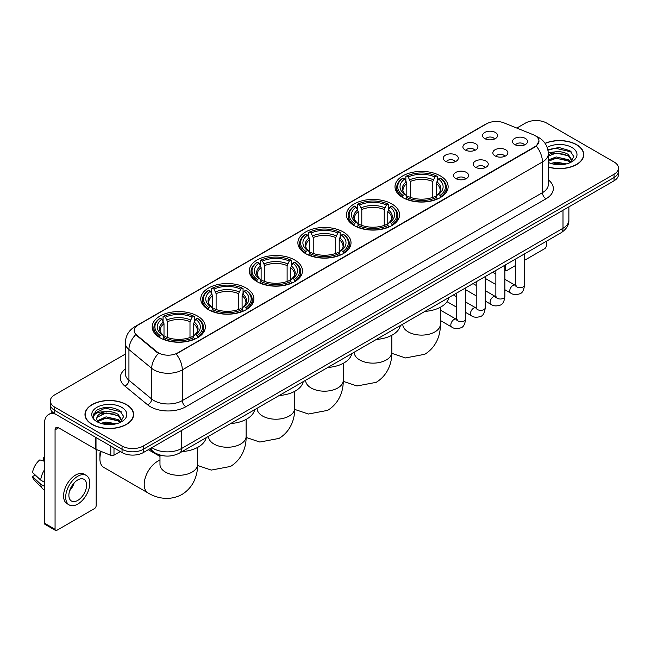 <?xml version="1.0" encoding="UTF-8"?>
<svg xmlns="http://www.w3.org/2000/svg" width="651" height="651" viewBox="0 0 651 651"><rect width="100%" height="100%" fill="white"/><g stroke="black" fill="none" stroke-linecap="round" stroke-linejoin="round"><path stroke-width="0.98" d="M246.119 288.027A26.569 15.339 0 0 0 217.165 284.707A26.569 15.339 0 0 0 200.76 298.874A26.569 15.339 0 0 0 208.548 309.721A26.569 15.339 0 0 0 237.501 313.05A26.569 15.339 0 0 0 253.898 298.874A26.569 15.339 0 0 0 246.119 288.027M391.796 203.918A26.569 15.339 0 0 0 362.843 200.598A26.569 15.339 0 0 0 346.446 214.765A26.569 15.339 0 0 0 354.225 225.612A26.569 15.339 0 0 0 383.179 228.94A26.569 15.339 0 0 0 399.584 214.765A26.569 15.339 0 0 0 391.796 203.918M343.24 231.959A26.569 15.339 0 0 0 314.287 228.631A26.569 15.339 0 0 0 297.881 242.807A26.569 15.339 0 0 0 305.669 253.646A26.569 15.339 0 0 0 334.622 256.974A26.569 15.339 0 0 0 351.019 242.807A26.569 15.339 0 0 0 343.24 231.959M294.675 259.993A26.569 15.339 0 0 0 265.722 256.665A26.569 15.339 0 0 0 249.325 270.84A26.569 15.339 0 0 0 257.104 281.688A26.569 15.339 0 0 0 286.058 285.008A26.569 15.339 0 0 0 302.463 270.84A26.569 15.339 0 0 0 294.675 259.993M197.554 316.069A26.569 15.339 0 0 0 168.601 312.74A26.569 15.339 0 0 0 152.204 326.916A26.569 15.339 0 0 0 159.983 337.755A26.569 15.339 0 0 0 188.936 341.083A26.569 15.339 0 0 0 205.334 326.916A26.569 15.339 0 0 0 197.554 316.069M440.361 175.884A26.569 15.339 0 0 0 411.408 172.556A26.569 15.339 0 0 0 395.002 186.731A26.569 15.339 0 0 0 402.79 197.578A26.569 15.339 0 0 0 431.743 200.899A26.569 15.339 0 0 0 448.14 186.731A26.569 15.339 0 0 0 440.361 175.884M465.099 149.933A7.519 4.337 180 0 1 463.61 148.705A7.519 4.337 180 0 1 466.1 143.31A7.519 4.337 180 0 1 475.735 143.798A7.519 4.337 180 0 1 477.224 148.705A7.519 4.337 180 0 1 465.099 149.933M474.823 150.389A4.508 2.604 0 0 0 473.611 149.12A4.508 2.604 0 0 0 469.168 148.461A4.508 2.604 0 0 0 466.018 150.389M445.463 161.269A7.519 4.337 180 0 1 443.974 160.048A7.519 4.337 180 0 1 446.464 154.653A7.519 4.337 180 0 1 456.099 155.133A7.519 4.337 180 0 1 457.588 160.048A7.519 4.337 180 0 1 445.463 161.269M455.179 161.725A4.508 2.604 0 0 0 453.975 160.455A4.508 2.604 0 0 0 449.524 159.796A4.508 2.604 0 0 0 446.383 161.725M484.743 138.598A7.519 4.337 180 0 1 483.245 137.369A7.519 4.337 180 0 1 485.736 131.974A7.519 4.337 180 0 1 495.37 132.462A7.519 4.337 180 0 1 496.868 137.369A7.519 4.337 180 0 1 484.743 138.598M494.459 139.045A4.508 2.604 0 0 0 493.246 137.776A4.508 2.604 0 0 0 488.803 137.117A4.508 2.604 0 0 0 485.654 139.045M495.053 155.89A7.519 4.337 180 0 1 493.564 154.661A7.519 4.337 180 0 1 496.054 149.266A7.519 4.337 180 0 1 505.689 149.754A7.519 4.337 180 0 1 507.178 154.661A7.519 4.337 180 0 1 495.053 155.89M504.769 156.338A4.508 2.604 0 0 0 503.557 155.068A4.508 2.604 0 0 0 499.114 154.409A4.508 2.604 0 0 0 495.972 156.338M475.417 167.226A7.519 4.337 180 0 1 473.928 165.997A7.519 4.337 180 0 1 476.418 160.602A7.519 4.337 180 0 1 486.053 161.09A7.519 4.337 180 0 1 487.542 165.997A7.519 4.337 180 0 1 475.417 167.226M485.133 167.681A4.508 2.604 0 0 0 483.921 166.412A4.508 2.604 0 0 0 479.478 165.753A4.508 2.604 0 0 0 476.329 167.681M455.781 178.569A7.519 4.337 180 0 1 454.284 177.341A7.519 4.337 180 0 1 456.774 171.945A7.519 4.337 180 0 1 466.417 172.425A7.519 4.337 180 0 1 467.906 177.341A7.519 4.337 180 0 1 455.781 178.569M465.498 179.017A4.508 2.604 0 0 0 464.285 177.747A4.508 2.604 0 0 0 459.842 177.088A4.508 2.604 0 0 0 456.693 179.017M514.689 144.555A7.519 4.337 180 0 1 513.2 143.326A7.519 4.337 180 0 1 515.69 137.931A7.519 4.337 180 0 1 525.324 138.411A7.519 4.337 180 0 1 526.814 143.326A7.519 4.337 180 0 1 514.689 144.555M524.405 145.002A4.508 2.604 0 0 0 523.201 143.733A4.508 2.604 0 0 0 518.749 143.074A4.508 2.604 0 0 0 515.608 145.002M533.193 134.692A13.533 7.812 180 0 1 535 135.571A13.533 7.812 180 0 1 538.963 141.096A13.533 7.812 180 0 1 535 146.621L177.707 352.899A13.533 7.812 180 0 1 157.046 351.857L136.612 335.005A13.533 7.812 180 0 1 134.163 330.529A13.533 7.812 180 0 1 138.126 325.004L486.671 123.771A13.533 7.812 180 0 1 504.004 122.893L533.193 134.692M163.206 455.773A15.038 8.683 180 0 1 153.693 452.225L149.673 448.905M548.321 167.079A24.315 14.037 0 0 0 583.768 154.604A24.315 14.037 0 0 0 576.648 144.677A24.315 14.037 0 0 0 545.05 143.301M126.489 404.572A24.315 14.037 0 0 0 99.994 401.537A24.315 14.037 0 0 0 84.98 414.5A24.315 14.037 0 0 0 92.108 424.428A24.315 14.037 0 0 0 118.596 427.471A24.315 14.037 0 0 0 133.61 414.5A24.315 14.037 0 0 0 126.489 404.572M538.963 141.096L536.31 146.068L535 147.02L176.185 353.989A17.544 10.131 60 0 1 182.313 369.89A20.051 11.58 180 0 1 153.961 369.89A20.051 11.58 180 0 1 151.707 368.344L128.939 349.563A20.051 11.58 180 0 1 125.309 342.922L125.309 373.625A20.051 11.58 0 0 0 128.939 380.265L151.707 399.039A20.051 11.58 0 0 0 153.961 400.585A20.051 11.58 0 0 0 182.313 400.585L542.446 192.663A20.051 11.58 0 0 0 548.321 184.477L548.321 153.782A20.051 11.58 180 0 1 542.446 161.969A17.544 10.131 -120 0 0 536.31 146.068M125.309 354.095L54.708 394.856A15.038 8.683 0 0 0 50.306 400.992L50.306 407.542A15.038 8.683 0 0 0 54.708 413.686L122.054 452.567L122.054 449.288A15.038 8.683 0 0 0 143.326 449.288L614.048 177.52A15.038 8.683 0 0 0 618.45 171.384A15.038 8.683 0 0 1 614.048 177.52L143.326 449.288A15.038 8.683 0 0 1 122.054 449.288L54.708 410.407L122.054 449.288L122.054 446.016A15.038 8.683 0 0 0 143.326 446.016L614.048 174.248A15.038 8.683 0 0 0 618.45 168.113A15.038 8.683 0 0 0 614.048 161.969L546.702 123.088A15.038 8.683 0 0 0 525.43 123.088L516.804 128.068M50.306 404.271A15.038 8.683 0 0 0 54.708 410.407A15.038 8.683 0 0 1 50.306 404.271M160.089 353.989L157.046 352.451L135.701 334.679A17.544 11.734 129.5 0 0 128.939 349.563L128.939 380.265A5.013 3.353 -50.5 0 1 124.829 386.019A25.064 14.468 180 0 1 125.309 369.036M50.306 400.992A15.038 8.683 0 0 0 54.708 407.135L122.054 446.016M122.054 452.567A15.038 8.683 0 0 0 143.326 452.567L614.048 180.799A15.038 8.683 0 0 0 618.45 174.655L618.45 168.113M548.321 166.916A24.063 13.891 0 0 0 583.524 154.604A24.063 13.891 0 0 0 576.469 144.782A24.063 13.891 0 0 0 545.139 143.44M550.901 163.442L556.214 162.148L566.516 163.873M552.984 164.019L556.214 163.45L564.36 164.329M548.321 159.926L556.214 156.948L568.323 159.69L570.903 162.148M548.321 161.228L556.214 158.25L568.323 160.984L570.227 162.595M548.28 152.619L555.515 151.829A12.532 7.234 0 0 0 548.321 155.386M555.515 151.829C560.324 151.325 564.596 152.212 568.323 154.49L571.993 160.26L571.903 161.22M548.321 156.028L556.214 153.05L568.323 155.792L571.952 160.911M548.321 162.058L549.029 162.75M548.321 162.424A17.544 10.131 0 0 0 571.863 161.765A17.544 10.131 0 0 0 571.863 147.443A17.544 10.131 0 0 0 547.165 147.378M570.439 162.506L573.808 156.574L569.959 150.739L558.989 147.492L547.857 149.697M547.979 150.251L555.319 148.208L571.505 151.976M551.446 154.124L555.319 153.4L565.247 154.238M551.446 159.316L555.319 158.6L565.247 159.438M553.317 164.093L564.165 164.361M504.883 269.213L505.225 269.408A2.506 1.448 120 0 0 505.746 270.556A2.506 1.448 120 0 0 506.999 270.434L515.494 265.527M524.519 260.319L544.57 248.739A2.506 1.448 120 0 0 546.344 245.671L546.344 241.285M505.225 269.408L505.225 265.022M92.279 424.322A24.063 13.891 0 0 0 118.506 427.333A24.063 13.891 0 0 0 133.357 414.5A24.063 13.891 0 0 0 126.31 404.678A24.063 13.891 0 0 0 100.091 401.667A24.063 13.891 0 0 0 85.232 414.5A24.063 13.891 0 0 0 92.279 424.322M100.742 423.345L106.056 422.043L116.35 423.777M102.817 423.915L106.056 423.345L114.194 424.224M97.357 420.798L106.056 416.852L118.156 419.586L120.736 422.043M97.796 421.514L106.056 418.145L118.156 420.888L120.061 422.499M120.272 422.401L123.649 416.469L119.8 410.635C111.549 406.379 103.688 406.33 96.21 410.488L93.313 415.777L93.589 417.478C93.752 413.67 97.674 411.749 105.356 411.725A12.532 7.234 0 0 0 96.763 418.593A12.532 7.234 0 0 0 97.373 420.823L98.871 422.645M105.356 411.725C110.165 411.22 114.43 412.107 118.156 414.386L121.827 420.164L121.737 421.116M96.763 418.739L97.194 417.201L106.056 412.946L118.156 415.688L121.786 420.815M121.704 407.339A17.544 10.131 0 0 0 96.893 407.339A17.544 10.131 0 0 0 96.893 421.661A17.544 10.131 0 0 0 121.704 421.661A17.544 10.131 0 0 0 121.704 407.339M93.321 415.899L93.866 413.759L105.161 408.104L121.346 411.871M101.287 414.02L105.161 413.304L115.081 414.142M101.287 419.22L105.161 418.503L115.081 419.342M103.151 423.988L114.006 424.257M402.31 197.294L403.026 195.398A23.859 13.777 0 0 1 403.026 178.065L404.662 179.017A21.556 12.442 0 0 0 404.662 194.446L406.281 195.365L406.81 197.302M406.81 196.512L406.81 183.558L404.662 179.017M405.858 181.068L405.858 176.429L406.566 176.022A23.859 13.777 0 0 1 436.577 176.022L434.941 176.966A21.556 12.442 0 0 0 408.21 176.966L410.35 181.507L410.35 197.359M432.793 197.359L432.793 181.507L434.941 176.966M424.891 311.406A27.57 15.917 0 0 0 448.946 297.515M405.858 198.669A24.86 14.355 0 0 0 437.293 198.669L436.577 197.44A23.859 13.777 0 0 1 406.566 197.44L405.858 199.1M437.293 199.1L437.293 198.669M403.026 178.065L402.31 178.472A24.86 14.355 0 0 0 396.711 187.553A24.86 14.355 0 0 0 402.31 196.626M436.577 176.022L437.293 176.429L437.293 181.068M406.566 197.44L408.21 196.496A21.556 12.442 0 0 0 434.941 196.496L436.577 197.44M404.662 194.446L403.026 195.398M408.21 176.966L406.566 176.022M406.281 181.808A19.278 11.132 0 0 0 406.281 195.365L406.37 195.43C403.636 192.777 402.521 190.979 403.026 190.035A18.545 10.709 0 0 1 406.81 183.558M440.841 196.626A24.86 14.355 0 0 0 446.44 187.553A24.86 14.355 0 0 0 440.841 178.472L440.125 178.065A23.859 13.777 0 0 1 440.125 195.398L440.841 197.294M440.125 195.398L438.481 194.446A21.556 12.442 0 0 0 438.481 179.017L440.125 178.065M438.481 179.017L436.341 183.558L436.341 196.512L436.862 195.365L438.481 194.446M436.341 183.558A18.545 10.709 0 0 1 440.125 190.035C440.629 190.987 439.506 192.786 436.772 195.43L436.862 195.365A19.278 11.132 0 0 0 436.862 181.808M436.341 197.302L436.341 196.512M353.745 225.327L354.461 223.431A23.859 13.777 0 0 1 354.461 206.107L356.105 207.051A21.556 12.442 0 0 0 356.105 222.487L357.725 223.407L358.245 225.336M358.245 224.546L358.245 211.591L356.105 207.051M357.293 209.101L357.293 204.463L358.009 204.056A23.859 13.777 0 0 1 388.02 204.056L386.377 205A21.556 12.442 0 0 0 359.645 205L361.793 209.549L361.793 225.392M384.236 225.392L384.236 209.549L386.377 205M376.327 339.44A27.57 15.917 0 0 0 400.381 325.557M357.293 226.711A24.86 14.355 0 0 0 388.737 226.711L388.02 225.474A23.859 13.777 0 0 1 358.009 225.474L357.293 227.134M388.737 227.134L388.737 226.711M354.461 206.107L353.745 206.513A24.86 14.355 0 0 0 348.147 215.587A24.86 14.355 0 0 0 353.745 224.66M388.02 204.056L388.737 204.463L388.737 209.101M358.009 225.474L359.645 224.53A21.556 12.442 0 0 0 386.377 224.53L388.02 225.474M356.105 222.487L354.461 223.431M359.645 205L358.009 204.056M357.725 209.842A19.278 11.132 0 0 0 357.725 223.407L357.814 223.464C355.072 220.819 353.957 219.021 354.469 218.069A18.545 10.709 0 0 1 358.245 211.591M392.276 224.66A24.86 14.355 0 0 0 397.875 215.587A24.86 14.355 0 0 0 392.276 206.513L391.568 206.107A23.859 13.777 0 0 1 391.568 223.431L392.276 225.327M391.568 223.431L389.925 222.487A21.556 12.442 0 0 0 389.925 207.051L391.568 206.107M389.925 207.051L387.776 211.591L387.776 224.546L388.305 223.407L389.925 222.487M387.776 211.591A18.545 10.709 0 0 1 391.56 218.069C392.065 219.021 390.95 220.819 388.216 223.464L388.305 223.407A19.278 11.132 0 0 0 388.305 209.842M387.776 225.336L387.776 224.546M305.189 253.369L305.905 251.465A23.859 13.777 0 0 1 305.905 234.14L307.541 235.084A21.556 12.442 0 0 0 307.541 250.521L309.16 251.441L309.689 253.377M309.689 252.588L309.689 239.625L307.541 235.084M308.737 237.143L308.737 232.497L309.445 232.09A23.859 13.777 0 0 1 339.456 232.09L337.82 233.042A21.556 12.442 0 0 0 311.088 233.042L313.229 237.582L313.229 253.426M335.672 253.426L335.672 237.582L337.82 233.042M327.762 367.481A27.57 15.917 0 0 0 351.825 353.591M308.737 254.744A24.86 14.355 0 0 0 340.172 254.744L339.456 253.516A23.859 13.777 0 0 1 309.445 253.516L308.737 255.168M340.172 255.168L340.172 254.744M305.905 234.14L305.189 234.547A24.86 14.355 0 0 0 299.59 243.62A24.86 14.355 0 0 0 305.189 252.694M339.456 232.09L340.172 232.497L340.172 237.143M309.445 253.516L311.088 252.564A21.556 12.442 0 0 0 337.82 252.564L339.456 253.516M307.541 250.521L305.905 251.465M311.088 233.042L309.445 232.09M309.16 237.875A19.278 11.132 0 0 0 309.16 251.441L309.249 251.498C306.515 248.853 305.4 247.055 305.905 246.111A18.545 10.709 0 0 1 309.689 239.625M343.72 252.694A24.86 14.355 0 0 0 349.318 243.62A24.86 14.355 0 0 0 343.72 234.547L343.004 234.14A23.859 13.777 0 0 1 343.004 251.465L343.72 253.369M343.004 251.465L341.36 250.521A21.556 12.442 0 0 0 341.36 235.084L343.004 234.14M341.36 235.084L339.22 239.625L339.22 252.588L339.741 251.441L341.36 250.521M339.22 239.625A18.545 10.709 0 0 1 342.996 246.111C343.508 247.063 342.385 248.861 339.651 251.498L339.741 251.441A19.278 11.132 0 0 0 339.741 237.875M339.22 253.377L339.22 252.588M256.624 281.403L257.34 279.507A23.859 13.777 0 0 1 257.34 262.174L258.984 263.126A21.556 12.442 0 0 0 258.984 278.555L260.603 279.474L261.124 281.411M261.124 280.622L261.124 267.667L258.984 263.126M260.172 265.177L260.172 260.538L260.888 260.131A23.859 13.777 0 0 1 290.899 260.131L289.256 261.075A21.556 12.442 0 0 0 262.524 261.075L264.672 265.616L264.672 281.468M287.115 281.468L287.115 265.616L289.256 261.075M279.206 395.515A27.57 15.917 0 0 0 303.26 381.624M260.172 282.778A24.86 14.355 0 0 0 291.607 282.778L290.899 281.549A23.859 13.777 0 0 1 260.888 281.549L260.172 283.209M291.607 283.209L291.607 282.778M257.34 262.174L256.624 262.581A24.86 14.355 0 0 0 251.026 271.662A24.86 14.355 0 0 0 256.624 280.736M290.899 260.131L291.607 260.538L291.607 265.177M260.888 281.549L262.524 280.605A21.556 12.442 0 0 0 289.256 280.605L290.899 281.549M258.984 278.555L257.34 279.507M262.524 261.075L260.888 260.131M260.603 265.917A19.278 11.132 0 0 0 260.603 279.474L260.693 279.539C257.951 276.887 256.836 275.088 257.34 274.144A18.545 10.709 0 0 1 261.124 267.667M295.155 280.736A24.86 14.355 0 0 0 300.754 271.662A24.86 14.355 0 0 0 295.155 262.581L294.439 262.174A23.859 13.777 0 0 1 294.439 279.507L295.155 281.403M294.439 279.507L292.804 278.555A21.556 12.442 0 0 0 292.804 263.126L294.439 262.174M292.804 263.126L290.655 267.667L290.655 280.622L291.184 279.474L292.804 278.555M290.655 267.667A18.545 10.709 0 0 1 294.439 274.144C294.944 275.096 293.829 276.895 291.095 279.539L291.184 279.474A19.278 11.132 0 0 0 291.184 265.917M290.655 281.411L290.655 280.622M208.068 309.437L208.776 307.541A23.859 13.777 0 0 1 208.776 290.216L210.419 291.16A21.556 12.442 0 0 0 210.419 306.597L212.039 307.516L212.56 309.445M212.56 308.655L212.56 295.7L210.419 291.16M211.608 293.21L211.608 288.572L212.324 288.165A23.859 13.777 0 0 1 242.335 288.165L240.699 289.109A21.556 12.442 0 0 0 213.967 289.109L216.108 293.658L216.108 309.502M238.551 309.502L238.551 293.658L240.699 289.109M230.641 423.549A27.57 15.917 0 0 0 254.704 409.666M211.608 310.82A24.86 14.355 0 0 0 243.051 310.82L242.335 309.583A23.859 13.777 0 0 1 212.324 309.583L211.608 311.243M243.051 311.243L243.051 310.82M208.776 290.216L208.068 290.623A24.86 14.355 0 0 0 202.469 299.696A24.86 14.355 0 0 0 208.068 308.769M242.335 288.165L243.051 288.572L243.051 293.21M212.324 309.583L213.967 308.639A21.556 12.442 0 0 0 240.699 308.639L242.335 309.583M210.419 306.597L208.776 307.541M213.967 289.109L212.324 288.165M212.039 293.951A19.278 11.132 0 0 0 212.039 307.516L212.128 307.573C209.394 304.928 208.279 303.13 208.784 302.178A18.545 10.709 0 0 1 212.56 295.7M246.591 308.769A24.86 14.355 0 0 0 252.197 299.696A24.86 14.355 0 0 0 246.591 290.623L245.883 290.216A23.859 13.777 0 0 1 245.883 307.541L246.591 309.437M245.883 307.541L244.239 306.597A21.556 12.442 0 0 0 244.239 291.16L245.883 290.216M244.239 291.16L242.099 295.7L242.099 308.655L242.62 307.516L244.239 306.597M242.099 295.7A18.545 10.709 0 0 1 245.875 302.178C246.379 303.13 245.264 304.928 242.53 307.573L242.62 307.516A19.278 11.132 0 0 0 242.62 293.951M242.099 309.445L242.099 308.655M101.198 451.46A18.798 10.855 120 0 0 99.904 458.809L99.904 454.715A13.785 7.958 -60 0 1 100.344 451.119M99.904 458.809A18.798 10.855 120 0 0 103.794 467.418L148.102 492.994A18.798 10.855 -60 0 1 145.222 477.932A18.798 10.855 -60 0 1 157.501 461.364A18.798 10.855 -60 0 1 159.975 460.208M159.503 337.478L160.219 335.574A23.859 13.777 0 0 1 160.219 318.249L161.855 319.193A21.556 12.442 0 0 0 161.855 334.63L163.482 335.55L164.003 337.487M164.003 336.697L164.003 323.734L161.855 319.193M163.051 321.252L163.051 316.606L163.759 316.199A23.859 13.777 0 0 1 193.778 316.199L192.135 317.151A21.556 12.442 0 0 0 165.403 317.151L167.551 321.692L167.551 337.535M189.994 337.535L189.994 321.692L192.135 317.151M182.085 451.591A27.57 15.917 0 0 0 206.139 437.7M163.051 338.854A24.86 14.355 0 0 0 194.486 338.854L193.778 337.625A23.859 13.777 0 0 1 163.759 337.625L163.051 339.277M194.486 339.277L194.486 338.854M160.219 318.249L159.503 318.656A24.86 14.355 0 0 0 153.905 327.73A24.86 14.355 0 0 0 159.503 336.803M193.778 316.199L194.486 316.606L194.486 321.252M163.759 337.625L165.403 336.673A21.556 12.442 0 0 0 192.135 336.673L193.778 337.625M161.855 334.63L160.219 335.574M165.403 317.151L163.759 316.199M163.482 321.985A19.278 11.132 0 0 0 163.482 335.55L163.572 335.607C160.83 332.962 159.715 331.164 160.219 330.22A18.545 10.709 0 0 1 164.003 323.734M198.034 336.803A24.86 14.355 0 0 0 203.633 327.73A24.86 14.355 0 0 0 198.034 318.656L197.318 318.249A23.859 13.777 0 0 1 197.318 335.574L198.034 337.478M197.318 335.574L195.682 334.63A21.556 12.442 0 0 0 195.682 319.193L197.318 318.249M195.682 319.193L193.534 323.734L193.534 336.697L194.063 335.55L195.682 334.63M193.534 323.734A18.545 10.709 0 0 1 197.318 330.22C197.823 331.172 196.708 332.97 193.965 335.607L194.063 335.55A19.278 11.132 0 0 0 194.063 321.985M193.534 337.487L193.534 336.697M113.99 447.912L113.99 455.171L120.28 451.542M55.457 414.117A20.051 11.58 -120 0 0 48.581 414.532A20.051 11.58 -120 0 0 44.431 423.711L44.431 523.168L55.066 529.312L55.066 429.847A5.013 2.897 60 0 1 56.1 427.552A5.013 2.897 60 0 1 58.606 427.805L95.673 449.198L95.673 437.334M55.066 529.312A2.506 1.448 120 0 0 55.579 530.459L44.952 524.315A2.506 1.448 -60 0 1 44.431 523.168M55.579 530.459A2.506 1.448 120 0 0 56.832 530.329L94.411 508.643A2.506 1.448 120 0 0 96.177 505.567L96.177 449.434M113.99 455.171A2.506 1.448 180 0 1 110.784 455.334L96.006 449.361A2.506 1.448 180 0 1 95.673 449.198M77.746 500.416A12.532 7.234 120 0 0 85.932 489.373A12.532 7.234 120 0 0 84.012 479.331A12.532 7.234 120 0 0 77.746 479.95A12.532 7.234 120 0 0 69.559 490.992A12.532 7.234 120 0 0 71.48 501.034A12.532 7.234 120 0 0 77.746 500.416M69.649 490.699A12.532 7.234 120 0 0 74.149 482.912M44.431 458.166L43.365 457.84L43.365 460.355L44.431 460.973M86.274 475.417L84.142 474.188A17.04 9.838 120 0 0 75.622 475.035A17.04 9.838 120 0 0 64.49 490.057A17.04 9.838 120 0 0 67.102 503.711L69.226 504.94A17.04 9.838 120 0 0 77.746 504.094A17.04 9.838 120 0 0 88.886 489.08A17.04 9.838 120 0 0 86.274 475.417A17.04 9.838 120 0 0 77.746 476.263A17.04 9.838 120 0 0 66.614 491.285A17.04 9.838 120 0 0 69.226 504.94M44.431 469.884A16.544 9.553 120 0 0 40.663 480.072L32.55 472.48A13.036 7.527 120 0 1 39.825 459.883L44.431 461.282M44.431 482.245L40.663 480.072M36.936 476.589L34.731 475.32L32.55 476.573L40.663 484.165L44.431 486.338M40.663 484.165A16.544 9.553 120 0 0 42.706 488.787A16.544 9.553 120 0 0 43.959 489.772L44.431 490.048M44.431 457.547A13.036 7.527 120 0 0 43.365 457.84M32.55 476.573A13.036 7.527 120 0 0 34.088 479.82L42.706 488.787M136.612 335.005L136.612 335.599M157.046 351.857L157.046 352.451M177.707 352.899L177.707 353.306M185.861 406.729A5.013 2.897 60 0 1 182.313 400.585L182.313 369.89L542.446 161.969L542.446 192.663A5.013 2.897 60 0 0 545.986 198.807L185.861 406.729A25.064 14.468 180 0 1 150.414 406.729A25.064 14.468 180 0 1 147.606 404.792L124.829 386.019M548.321 153.782C547.979 146.573 544.806 141.169 538.808 137.564L536.278 136.336A17.544 8.219 112 0 0 536.042 136.246M136.637 326.021A17.544 10.131 -120 0 0 134.822 326.704C128.817 330.309 125.651 335.713 125.309 342.922M134.822 326.704L485.198 124.414A17.544 10.131 60 0 1 486.525 123.853M158.543 353.379A17.544 11.734 129.5 0 0 151.707 368.344L151.707 399.039A5.013 3.353 -50.5 0 1 147.606 404.792M548.321 179.888A25.064 14.468 180 0 1 545.986 198.807M143.326 446.016L143.326 452.567M614.048 174.248L614.048 180.799M54.708 407.135L54.708 413.686M151.903 447.611A20.051 11.58 0 0 0 153.245 448.474A20.051 11.58 0 0 0 181.605 448.474L563.001 228.273A20.051 11.58 0 0 0 568.876 220.087C569.023 225.067 566.37 229.323 560.926 232.863L179.53 453.063A10.025 5.786 60 0 0 181.605 448.474L181.605 430.466M563.001 210.265L563.001 228.273A10.025 5.786 60 0 1 560.926 232.863M151.089 448.083A10.025 6.705 129.5 0 0 152.839 451.338L149.795 448.832M440.369 307.248L440.369 324.255A18.798 10.855 180 0 1 434.868 331.929A18.798 10.855 180 0 1 408.283 331.929A18.798 10.855 180 0 1 402.774 324.255L402.823 324.987M432.793 181.507A18.545 10.709 0 0 0 410.35 181.507M433.322 179.757A19.278 11.132 0 0 0 409.829 179.757M391.812 335.281L391.812 352.289A18.798 10.855 180 0 1 386.303 359.962A18.798 10.855 180 0 1 359.718 359.962A18.798 10.855 180 0 1 354.217 352.289L354.258 353.029M384.236 209.549A18.545 10.709 0 0 0 361.793 209.549M384.757 207.799A19.278 11.132 0 0 0 361.264 207.799M343.248 363.323L343.248 380.33A18.798 10.855 180 0 1 337.747 388.004A18.798 10.855 180 0 1 311.162 388.004A18.798 10.855 180 0 1 305.653 380.33L305.701 381.063M335.672 237.582A18.545 10.709 0 0 0 313.229 237.582M336.201 235.833A19.278 11.132 0 0 0 312.708 235.833M294.691 391.357L294.691 408.364A18.798 10.855 180 0 1 289.182 416.038A18.798 10.855 180 0 1 262.597 416.038A18.798 10.855 180 0 1 257.096 408.364L257.137 409.097M287.115 265.616A18.545 10.709 0 0 0 264.672 265.616M287.636 263.867A19.278 11.132 0 0 0 264.143 263.867M246.127 419.39L246.127 436.398A18.798 10.855 180 0 1 240.626 444.072A18.798 10.855 180 0 1 214.041 444.072A18.798 10.855 180 0 1 208.532 436.398L208.572 437.138M238.551 293.658A18.545 10.709 0 0 0 216.108 293.658M239.08 291.908A19.278 11.132 0 0 0 215.587 291.908M197.57 447.432L197.57 464.44A18.798 10.855 180 0 1 192.061 472.113A18.798 10.855 180 0 1 165.476 472.113A18.798 10.855 180 0 1 159.975 464.44L160.016 465.172M189.994 321.692A18.545 10.709 0 0 0 167.551 321.692M190.515 319.942A19.278 11.132 0 0 0 167.022 319.942M524.519 253.882L524.519 285.065A4.508 2.604 180 0 1 522.989 287.018A4.508 2.604 180 0 1 516.821 286.904A4.508 2.604 180 0 1 515.494 285.065L515.348 286.041L515.755 285.708M524.519 285.065C523.9 290.305 522.281 293.227 519.653 293.845C515.926 294.993 512.931 294.74 510.661 293.064A4.508 2.604 -60 0 1 509.969 289.451A4.508 2.604 -60 0 1 512.915 285.472A4.508 2.604 -60 0 1 513.118 285.366A4.508 2.604 -60 0 1 515.177 285.252L516.088 285.61M504.883 265.226L504.883 296.4A4.508 2.604 180 0 1 503.353 298.353A4.508 2.604 180 0 1 497.177 298.248A4.508 2.604 180 0 1 495.859 296.4L495.712 297.377L496.119 297.043M504.883 296.4C504.265 301.641 502.637 304.57 500.017 305.181C496.29 306.336 493.295 306.076 491.025 304.399A4.508 2.604 -60 0 1 490.333 300.786A4.508 2.604 -60 0 1 493.279 296.815A4.508 2.604 -60 0 1 493.482 296.701A4.508 2.604 -60 0 1 495.533 296.587L496.453 296.954M485.247 276.561L485.247 307.736A4.508 2.604 180 0 1 483.717 309.697A4.508 2.604 180 0 1 477.541 309.583A4.508 2.604 180 0 1 476.223 307.736L476.076 308.712L476.483 308.379M485.247 307.736C484.629 312.976 483.001 315.906 480.381 316.516C476.654 317.672 473.651 317.411 471.389 315.743A4.508 2.604 -60 0 1 470.697 312.122A4.508 2.604 -60 0 1 473.643 308.151A4.508 2.604 -60 0 1 473.847 308.037A4.508 2.604 -60 0 1 475.897 307.923L476.817 308.289M465.611 287.897L465.611 319.08A4.508 2.604 180 0 1 464.082 321.033A4.508 2.604 180 0 1 457.905 320.919A4.508 2.604 180 0 1 456.587 319.08L456.441 320.048L456.839 319.714M465.611 319.08C464.993 324.312 463.366 327.241 460.737 327.852C457.018 329.007 454.016 328.747 451.753 327.079A4.508 2.604 -60 0 1 451.062 323.466A4.508 2.604 -60 0 1 454.007 319.486A4.508 2.604 -60 0 1 454.211 319.381A4.508 2.604 -60 0 1 456.261 319.259L457.181 319.625M55.066 429.847L58.606 427.805M96.006 437.529L96.006 449.361M110.784 455.334L110.784 446.057M485.198 124.414L488.413 122.917M179.53 453.063C171.457 457.116 163.393 457.116 155.329 453.063L152.839 451.338M568.876 220.087L568.876 206.872M583.524 156.614L583.524 154.604M505.746 270.556L504.883 270.059M133.357 416.51L133.357 414.5M85.232 416.51L85.232 414.5M440.369 324.255C440.629 333.694 437.114 346.731 424.745 354.299L405.508 357.944L391.796 353.314M396.711 192.135L396.711 187.553M446.44 192.135L446.44 187.553M391.812 352.289C392.065 361.728 388.557 374.764 376.18 382.34L356.943 385.978L343.24 381.348M348.147 220.176L348.147 215.587M397.875 220.176L397.875 215.587M343.248 380.33C343.5 389.77 339.993 402.798 327.624 410.374L308.387 414.02L294.675 409.389M299.59 248.21L299.59 243.62M349.318 248.21L349.318 243.62M294.691 408.364C294.944 417.804 291.436 430.84 279.059 438.408L259.822 442.053L246.119 437.423M251.026 276.244L251.026 271.662M300.754 276.244L300.754 271.662M246.127 436.398C246.379 445.837 242.872 458.874 230.503 466.45L211.266 470.087L197.554 465.457M202.469 304.286L202.469 299.696M252.197 304.286L252.197 299.696M197.57 464.44C197.823 473.879 194.315 486.907 181.938 494.483C169.195 501.416 156.15 497.934 148.102 492.994M153.905 332.319L153.905 327.73M203.633 332.319L203.633 327.73M159.975 456.432L148.298 449.695M159.975 455.195L159.975 464.44M510.661 293.064L504.883 289.728M495.859 284.52L485.247 278.392M515.494 259.09L515.494 285.065M515.177 285.252L504.883 279.312M495.859 274.095L492.685 272.264M491.025 304.399L485.247 301.063M476.223 295.855L465.611 289.728M495.859 270.434L495.859 296.4M495.533 296.587L485.247 290.647M476.223 285.439L473.041 283.6M471.389 315.743L465.611 312.399M456.587 307.191L447.05 301.69M476.223 281.769L476.223 307.736M475.897 307.923L465.611 301.983M456.587 296.775L453.405 294.944M451.753 327.079L440.369 320.504M456.587 293.105L456.587 319.08M456.261 319.259L440.369 310.088M48.581 414.532L52.641 412.189"/></g></svg>
